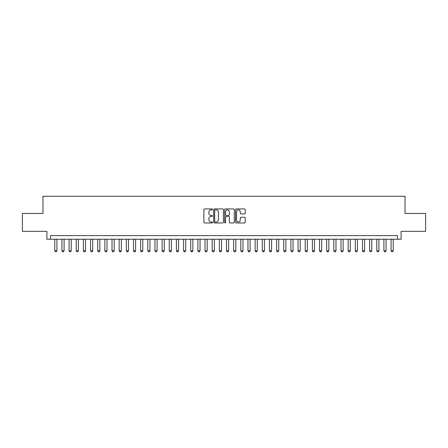 <?xml version="1.0" encoding="UTF-8"?>
<svg xmlns="http://www.w3.org/2000/svg" width="448" height="448" viewBox="0 0 448 448"><rect width="100%" height="100%" fill="white"/><g stroke="black" fill="none" stroke-linecap="round" stroke-linejoin="round"><path stroke-width="0.67" d="M212.554 209.418A0.493 0.493 0 0 0 212.061 208.925L204.596 208.925A0.7 0.7 0 0 0 203.896 209.63L203.896 222.27A0.7 0.7 0 0 0 204.596 222.975L212.061 222.975A0.493 0.493 0 0 0 212.554 222.482A0.493 0.493 0 0 0 212.061 221.99L211.092 221.99A2.246 2.246 0 0 1 208.846 219.744L208.846 218.691A2.246 2.246 0 0 1 211.092 216.44L212.061 216.44A0.493 0.493 0 0 0 212.554 215.953A0.493 0.493 0 0 0 212.061 215.46L211.092 215.46A2.246 2.246 0 0 1 208.846 213.209L208.846 212.156A2.246 2.246 0 0 1 211.092 209.91L212.061 209.91A0.493 0.493 0 0 0 212.554 209.418M244.524 213.881A0.7 0.7 0 0 0 245.23 213.175L245.23 209.63A0.7 0.7 0 0 0 244.524 208.925L236.236 208.925A0.7 0.7 0 0 0 235.536 209.63L235.536 222.27A0.7 0.7 0 0 0 236.236 222.975L244.524 222.975A0.7 0.7 0 0 0 245.23 222.27L245.23 217.986A0.7 0.7 0 0 0 244.524 217.286L240.979 217.286A0.7 0.7 0 0 0 240.279 217.986L240.279 220.114A1.876 1.876 0 0 1 238.398 221.99A1.876 1.876 0 0 1 236.522 220.114L236.522 211.786A1.876 1.876 0 0 1 238.398 209.91A1.876 1.876 0 0 1 240.279 211.786L240.279 213.175A0.7 0.7 0 0 0 240.979 213.881L244.524 213.881M397.516 239.204L401.094 239.204L401.094 231.336L425.6 231.336L425.6 213.444L405.031 213.444L405.031 196.274L42.969 196.274L42.969 213.444L22.4 213.444L22.4 231.336L46.906 231.336L46.906 239.204L397.516 239.204L397.516 235.626L50.484 235.626L50.484 239.204M223.384 209.63A0.7 0.7 0 0 0 222.684 208.925L214.396 208.925A0.7 0.7 0 0 0 213.69 209.63L213.69 222.27A0.7 0.7 0 0 0 214.396 222.975L222.684 222.975A0.7 0.7 0 0 0 223.384 222.27L223.384 209.63M225.316 208.925L233.604 208.925A0.7 0.7 0 0 1 234.31 209.63L234.31 222.27A0.7 0.7 0 0 1 233.604 222.975L230.059 222.975A0.7 0.7 0 0 1 229.354 222.27L229.354 217.146A0.7 0.7 0 0 0 228.654 216.44L226.302 216.44A0.7 0.7 0 0 0 225.596 217.146L225.596 222.482A0.493 0.493 0 0 1 225.109 222.975A0.493 0.493 0 0 1 224.616 222.482L224.616 209.63A0.7 0.7 0 0 1 225.316 208.925M215.169 209.91A0.493 0.493 0 0 0 214.676 210.403L214.676 221.497A0.493 0.493 0 0 0 215.169 221.99L216.188 221.99A2.246 2.246 0 0 0 218.434 219.744L218.434 212.156A2.246 2.246 0 0 0 216.188 209.91L215.169 209.91M229.354 211.826A1.876 1.876 0 0 0 227.478 209.944A1.876 1.876 0 0 0 225.596 211.826L225.596 214.754A0.7 0.7 0 0 0 226.302 215.46L228.654 215.46A0.7 0.7 0 0 0 229.354 214.754L229.354 211.826M54.779 239.204L54.779 250.796L56.924 250.796L56.924 239.204M56.924 250.796L56.386 251.726L55.317 251.726L54.779 250.796M61.93 239.204L61.93 250.796L64.081 250.796L64.081 239.204M64.081 250.796L63.543 251.726L62.468 251.726L61.93 250.796M69.087 239.204L69.087 250.796L71.232 250.796L71.232 239.204M71.232 250.796L70.7 251.726L69.625 251.726L69.087 250.796M76.244 239.204L76.244 250.796L78.389 250.796L78.389 239.204M78.389 250.796L77.851 251.726L76.782 251.726L76.244 250.796M83.401 239.204L83.401 250.796L85.546 250.796L85.546 239.204M85.546 250.796L85.008 251.726L83.933 251.726L83.401 250.796M90.552 239.204L90.552 250.796L92.702 250.796L92.702 239.204M92.702 250.796L92.165 251.726L91.09 251.726L90.552 250.796M97.709 239.204L97.709 250.796L99.854 250.796L99.854 239.204M99.854 250.796L99.322 251.726L98.246 251.726L97.709 250.796M104.866 239.204L104.866 250.796L107.01 250.796L107.01 239.204M107.01 250.796L106.473 251.726L105.403 251.726L104.866 250.796M112.022 239.204L112.022 250.796L114.167 250.796L114.167 239.204M114.167 250.796L113.63 251.726L112.554 251.726L112.022 250.796M119.174 239.204L119.174 250.796L121.324 250.796L121.324 239.204M121.324 250.796L120.786 251.726L119.711 251.726L119.174 250.796M126.33 239.204L126.33 250.796L128.475 250.796L128.475 239.204M128.475 250.796L127.938 251.726L126.868 251.726L126.33 250.796M133.487 239.204L133.487 250.796L135.632 250.796L135.632 239.204M135.632 250.796L135.094 251.726L134.025 251.726L133.487 250.796M140.638 239.204L140.638 250.796L142.789 250.796L142.789 239.204M142.789 250.796L142.251 251.726L141.176 251.726L140.638 250.796M147.795 239.204L147.795 250.796L149.946 250.796L149.946 239.204M149.946 250.796L149.408 251.726L148.333 251.726L147.795 250.796M154.952 239.204L154.952 250.796L157.097 250.796L157.097 239.204M157.097 250.796L156.559 251.726L155.49 251.726L154.952 250.796M162.109 239.204L162.109 250.796L164.254 250.796L164.254 239.204M164.254 250.796L163.716 251.726L162.641 251.726L162.109 250.796M169.26 239.204L169.26 250.796L171.41 250.796L171.41 239.204M171.41 250.796L170.873 251.726L169.798 251.726L169.26 250.796M176.417 239.204L176.417 250.796L178.562 250.796L178.562 239.204M178.562 250.796L178.03 251.726L176.954 251.726L176.417 250.796M183.574 239.204L183.574 250.796L185.718 250.796L185.718 239.204M185.718 250.796L185.181 251.726L184.111 251.726L183.574 250.796M190.73 239.204L190.73 250.796L192.875 250.796L192.875 239.204M192.875 250.796L192.338 251.726L191.262 251.726L190.73 250.796M197.882 239.204L197.882 250.796L200.032 250.796L200.032 239.204M200.032 250.796L199.494 251.726L198.419 251.726L197.882 250.796M205.038 239.204L205.038 250.796L207.183 250.796L207.183 239.204M207.183 250.796L206.651 251.726L205.576 251.726L205.038 250.796M212.195 239.204L212.195 250.796L214.34 250.796L214.34 239.204M214.34 250.796L213.802 251.726L212.733 251.726L212.195 250.796M219.346 239.204L219.346 250.796L221.497 250.796L221.497 239.204M221.497 250.796L220.959 251.726L219.884 251.726L219.346 250.796M226.503 239.204L226.503 250.796L228.654 250.796L228.654 239.204M228.654 250.796L228.116 251.726L227.041 251.726L226.503 250.796M233.66 239.204L233.66 250.796L235.805 250.796L235.805 239.204M235.805 250.796L235.267 251.726L234.198 251.726L233.66 250.796M240.817 239.204L240.817 250.796L242.962 250.796L242.962 239.204M242.962 250.796L242.424 251.726L241.349 251.726L240.817 250.796M247.968 239.204L247.968 250.796L250.118 250.796L250.118 239.204M250.118 250.796L249.581 251.726L248.506 251.726L247.968 250.796M255.125 239.204L255.125 250.796L257.27 250.796L257.27 239.204M257.27 250.796L256.738 251.726L255.662 251.726L255.125 250.796M262.282 239.204L262.282 250.796L264.426 250.796L264.426 239.204M264.426 250.796L263.889 251.726L262.819 251.726L262.282 250.796M269.438 239.204L269.438 250.796L271.583 250.796L271.583 239.204M271.583 250.796L271.046 251.726L269.97 251.726L269.438 250.796M276.59 239.204L276.59 250.796L278.74 250.796L278.74 239.204M278.74 250.796L278.202 251.726L277.127 251.726L276.59 250.796M283.746 239.204L283.746 250.796L285.891 250.796L285.891 239.204M285.891 250.796L285.359 251.726L284.284 251.726L283.746 250.796M290.903 239.204L290.903 250.796L293.048 250.796L293.048 239.204M293.048 250.796L292.51 251.726L291.441 251.726L290.903 250.796M298.054 239.204L298.054 250.796L300.205 250.796L300.205 239.204M300.205 250.796L299.667 251.726L298.592 251.726L298.054 250.796M305.211 239.204L305.211 250.796L307.362 250.796L307.362 239.204M307.362 250.796L306.824 251.726L305.749 251.726L305.211 250.796M312.368 239.204L312.368 250.796L314.513 250.796L314.513 239.204M314.513 250.796L313.975 251.726L312.906 251.726L312.368 250.796M319.525 239.204L319.525 250.796L321.67 250.796L321.67 239.204M321.67 250.796L321.132 251.726L320.062 251.726L319.525 250.796M326.676 239.204L326.676 250.796L328.826 250.796L328.826 239.204M328.826 250.796L328.289 251.726L327.214 251.726L326.676 250.796M333.833 239.204L333.833 250.796L335.978 250.796L335.978 239.204M335.978 250.796L335.446 251.726L334.37 251.726L333.833 250.796M340.99 239.204L340.99 250.796L343.134 250.796L343.134 239.204M343.134 250.796L342.597 251.726L341.527 251.726L340.99 250.796M348.146 239.204L348.146 250.796L350.291 250.796L350.291 239.204M350.291 250.796L349.754 251.726L348.678 251.726L348.146 250.796M355.298 239.204L355.298 250.796L357.448 250.796L357.448 239.204M357.448 250.796L356.91 251.726L355.835 251.726L355.298 250.796M362.454 239.204L362.454 250.796L364.599 250.796L364.599 239.204M364.599 250.796L364.067 251.726L362.992 251.726L362.454 250.796M369.611 239.204L369.611 250.796L371.756 250.796L371.756 239.204M371.756 250.796L371.218 251.726L370.149 251.726L369.611 250.796M376.768 239.204L376.768 250.796L378.913 250.796L378.913 239.204M378.913 250.796L378.375 251.726L377.3 251.726L376.768 250.796M383.919 239.204L383.919 250.796L386.07 250.796L386.07 239.204M386.07 250.796L385.532 251.726L384.457 251.726L383.919 250.796M391.076 239.204L391.076 250.796L393.221 250.796L393.221 239.204M393.221 250.796L392.683 251.726L391.614 251.726L391.076 250.796"/></g></svg>
